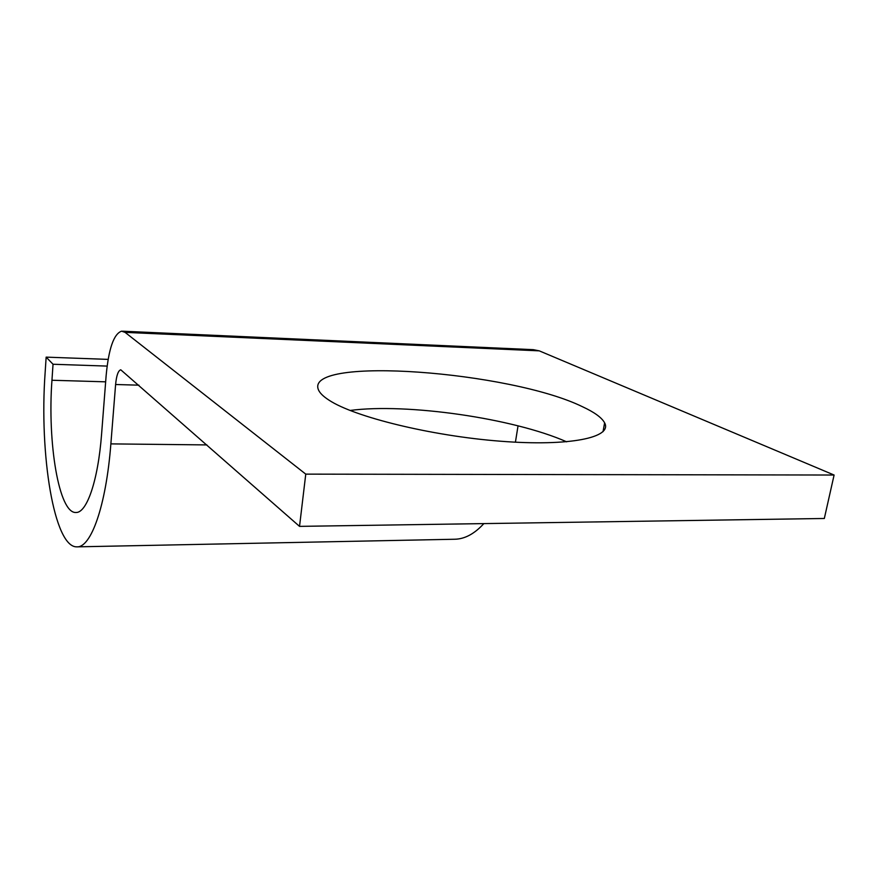 <?xml version="1.0" encoding="UTF-8"?>
<svg xmlns="http://www.w3.org/2000/svg" width="878" height="878" viewBox="0 0 878 878"><rect width="100%" height="100%" fill="white"/><g stroke="black" fill="none" stroke-linecap="round" stroke-linejoin="round"><path stroke-width="1.32" d="M329.074 400.203C354.295 416.896 431.186 435.916 500.526 441.217C569.998 446.661 612.789 437.464 604.613 422.845C601.825 417.643 594.428 412.254 582.421 406.701C510.348 371.35 306.312 355.809 318.22 389.261C319.394 392.642 323.005 396.296 329.074 400.203M305.764 474.131L299.53 526.372L824.321 518.481L834.1 475.031L305.764 474.131L125.071 332.367L121.603 331.16C113.8 333.849 108.642 348.698 106.128 375.729L101.607 433.886C98.106 480.76 86.757 513.136 75.936 512.489C58.969 513.597 47.302 442.973 51.956 380.251L53.031 364.249L107.116 366.093M299.53 526.372L120.758 369.792C118.19 370.582 116.478 375.488 115.6 384.509L110.869 443.884C106.073 506.178 90.928 547.949 76.836 546.851C54.129 547.543 39.181 454.595 45.118 372.854L46.15 357.137L108.137 359.387M46.15 357.137L53.031 364.249M483.844 523.606C474.416 533.901 464.66 539.114 454.563 539.246L76.836 546.851M518.042 425.83L515.419 442.194M350.037 410.465C406.624 402.936 513.312 418.213 566.661 441.821M834.1 475.031L539.257 350.849L533.275 349.663L122.602 331.204M51.956 380.251L105.656 381.831M110.869 443.884L206.89 444.916M115.6 384.509L138.943 385.179M125.071 332.367L539.257 350.849M604.613 422.845L603.043 431.658"/></g></svg>
